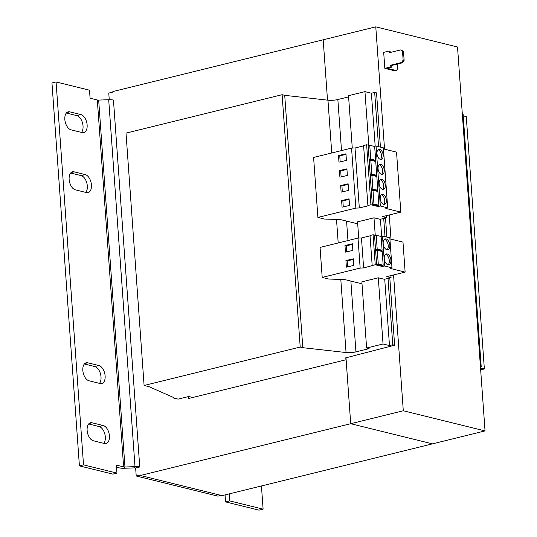 <?xml version="1.0" encoding="UTF-8"?>
<svg xmlns="http://www.w3.org/2000/svg" width="537" height="537" viewBox="0 0 537 537"><rect width="100%" height="100%" fill="white"/><g stroke="black" fill="none" stroke-linecap="round" stroke-linejoin="round"><path stroke-width="0.81" d="M87.128 430.406A9.283 5.31 76.2 0 0 93.351 440.776L104.493 443.522A9.283 5.31 76.2 0 0 106.071 443.542A9.283 5.31 76.2 0 0 109.273 434.581A9.283 5.31 76.2 0 0 103.205 425.526L92.055 422.78A9.283 5.31 76.2 0 0 90.485 422.767A9.283 5.31 76.2 0 0 87.128 430.406M64.843 119.476A9.283 5.31 76.2 0 0 71.059 129.847L82.208 132.592A9.283 5.31 76.2 0 0 83.779 132.605A9.283 5.31 76.2 0 0 86.981 123.651A9.283 5.31 76.2 0 0 80.919 114.596L69.77 111.85A9.283 5.31 76.2 0 0 68.199 111.83A9.283 5.31 76.2 0 0 64.843 119.476M69.139 179.459A9.283 5.31 76.2 0 0 75.361 189.83L86.504 192.582A9.283 5.31 76.2 0 0 88.081 192.595A9.283 5.31 76.2 0 0 91.283 183.634A9.283 5.31 76.2 0 0 85.215 174.585L74.072 171.833A9.283 5.31 76.2 0 0 72.495 171.82A9.283 5.31 76.2 0 0 69.139 179.459M82.832 370.416A9.283 5.31 76.2 0 0 89.048 380.787L100.197 383.539A9.283 5.31 76.2 0 0 101.768 383.552A9.283 5.31 76.2 0 0 104.97 374.591A9.283 5.31 76.2 0 0 98.902 365.543L87.759 362.79A9.283 5.31 76.2 0 0 86.182 362.777A9.283 5.31 76.2 0 0 82.832 370.416M386.392 200.14A5.155 2.947 76.2 0 0 382.062 194.374A5.155 2.947 76.2 0 0 380.203 198.616A5.155 2.947 76.2 0 0 384.526 204.389A5.155 2.947 76.2 0 0 386.392 200.14M383.653 204.375A5.155 2.947 76.2 0 0 384.747 200.549A5.155 2.947 76.2 0 0 381.297 194.783M385.318 185.144A5.155 2.947 76.2 0 0 380.988 179.378A5.155 2.947 76.2 0 0 379.122 183.62A5.155 2.947 76.2 0 0 383.452 189.393A5.155 2.947 76.2 0 0 385.318 185.144M382.579 189.38A5.155 2.947 76.2 0 0 383.673 185.554A5.155 2.947 76.2 0 0 380.216 179.788M383.17 155.153A5.155 2.947 76.2 0 0 378.84 149.38A5.155 2.947 76.2 0 0 376.974 153.629A5.155 2.947 76.2 0 0 381.304 159.395A5.155 2.947 76.2 0 0 383.17 155.153M380.431 159.388A5.155 2.947 76.2 0 0 381.525 155.555A5.155 2.947 76.2 0 0 378.068 149.796M384.244 170.148A5.155 2.947 76.2 0 0 379.914 164.376A5.155 2.947 76.2 0 0 378.048 168.625A5.155 2.947 76.2 0 0 382.378 174.391A5.155 2.947 76.2 0 0 384.244 170.148M381.505 174.384A5.155 2.947 76.2 0 0 382.599 170.551A5.155 2.947 76.2 0 0 379.142 164.792M389.862 245.194A5.571 3.182 76.2 0 0 385.19 238.958A5.571 3.182 76.2 0 0 383.176 243.543A5.571 3.182 76.2 0 0 387.855 249.779A5.571 3.182 76.2 0 0 389.862 245.194M386.982 249.786A5.571 3.182 76.2 0 0 388.224 245.597A5.571 3.182 76.2 0 0 384.418 239.361M390.943 260.19A5.571 3.182 76.2 0 0 386.264 253.961A5.571 3.182 76.2 0 0 384.25 258.539A5.571 3.182 76.2 0 0 388.929 264.775A5.571 3.182 76.2 0 0 390.943 260.19M388.056 264.781A5.571 3.182 76.2 0 0 389.298 260.593A5.571 3.182 76.2 0 0 385.492 254.357M369.255 145.406L366.623 144.762L363.589 145.514L367.885 205.496L368.624 205.678L359.32 207.973L355.856 208.088L317.897 217.431L324.462 219.049L340.424 219.573L356.098 223.439L357.649 223.056M375.249 235.28L373.994 217.814L380.102 219.318L386.761 217.72L382.431 216.653L400.83 212.122L385.834 208.423L387.687 207.826L380.337 206.013L377.92 206.47L370.926 204.751L366.623 144.762M375.752 176.23L375.705 175.545M374.678 161.234L374.625 160.55M370.825 160.281L369.181 160.691L370.168 174.485L375.088 175.7L376.732 175.29L371.812 174.082L370.825 160.281L375.739 161.496L376.732 175.29M369.751 145.285L368.107 145.695L369.094 159.489L374.014 160.697L375.658 160.294L370.738 159.086L369.751 145.285L374.665 146.5L375.658 160.294M358.723 238.059L357.561 221.855L373.994 217.814M390.916 275.609L391.064 277.71L384.405 279.3L378.296 277.797L361.864 281.844L366.61 348.03L369.087 348.641L355.937 351.876A8.25 1.947 -4.1 0 1 346.05 352.534L302.808 347.687L284.724 95.338L282.12 94.7L126.007 133.129L144.097 385.472L149.051 386.694L173.995 397.702L173.169 397.904L173.129 397.32M346.023 358.333L344.922 358.065L394.628 345.217L392.769 344.761L389.479 345.573L383.042 343.982L378.296 277.797M389.479 345.573L384.727 279.227M381.639 236.173L380.424 219.237M375.188 146.192L371.396 93.23L364.952 91.639L348.52 95.687L352.279 148.078M368.798 145.299L364.952 91.639M383.042 343.982L366.61 348.03M361.951 283.039L360.394 283.422L344.727 279.562L328.765 279.039L322.2 277.421L320.052 247.429L358.011 238.086L361.468 237.965L370.053 235.85M348.607 96.882L337.854 99.533A8.25 1.947 -4.1 0 1 327.959 100.191L284.724 95.338M480.662 369.865L484.354 368.959L466.27 116.616L463.23 115.864M484.354 368.959L480.534 368.013M480.44 366.751L481.199 366.563L463.116 114.22L462.323 114.025M481.199 366.563L480.414 366.368M394.628 345.217L389.808 278.005M386.875 237.092L385.506 218.022M380.424 147.111L376.538 92.874L374.678 92.418L371.396 93.23M392.769 344.761L388.016 278.435M385.016 236.636L383.713 218.452M378.565 146.655L374.678 92.418M302.808 347.687L300.21 347.043L282.12 94.7M300.21 347.043L144.097 385.472M173.169 397.904L178.123 399.125L188.809 396.494L192.77 397.474M225.057 494.913L225.56 501.907L259.002 510.15L263.11 509.136L261.445 485.951M103.789 443.347A9.283 5.31 76.2 0 0 104.769 433.782A9.283 5.31 76.2 0 0 99.097 426.539L88.659 423.962M81.503 132.417A9.283 5.31 76.2 0 0 82.483 122.852A9.283 5.31 76.2 0 0 76.811 115.609L66.366 113.032M85.799 192.407A9.283 5.31 76.2 0 0 86.779 182.842A9.283 5.31 76.2 0 0 81.107 175.592L70.669 173.021M99.486 383.364A9.283 5.31 76.2 0 0 100.466 373.799A9.283 5.31 76.2 0 0 94.794 366.549L84.356 363.979M221.076 495.382L217.962 496.148L136.217 475.997L135.646 468.002A2.061 0.483 175.9 0 0 134.29 467.902L124.255 468.251A7.223 1.698 -4.1 0 1 119.503 467.908L116.529 467.177M139.754 466.989L113.455 100.07A7.223 1.698 -4.1 0 0 108.702 99.728L98.667 100.077A2.061 0.483 175.9 0 1 97.311 99.976L90.082 98.197L89.511 90.196L56.07 81.953L51.961 82.966L79.409 465.881L112.851 474.124L116.959 473.11L116.381 465.116L123.611 466.895A2.061 0.483 -4.1 0 0 124.967 466.995L135.002 466.646A7.223 1.698 175.9 0 1 139.754 466.989L135.646 468.002M79.409 465.881L83.517 464.867L116.959 473.11M56.07 81.953L83.517 464.867M225.56 501.907L229.668 500.893L263.11 509.136M229.668 500.893L229.165 493.899M109.246 99.714L108.769 93.082L112.877 92.075L112.844 91.572L323.187 39.792L327.516 100.137L323.187 39.792L375.772 26.85L457.517 47.001L485.039 430.916L222.11 495.638L140.365 475.487L350.708 423.706L432.453 443.857L350.708 423.706L346.123 359.723L188.359 398.555L188.225 396.635M136.217 475.997L140.325 474.99L140.365 475.487M375.772 26.85L384.546 149.179M389.258 214.968L390.996 239.16M393.561 274.957L403.294 410.765L485.039 430.916M390.137 65.333L401.636 62.5L403.139 60.097L404.133 60.339L402.629 62.748L391.124 65.574L390.137 65.333L390.258 67.031L384.834 68.367L395.118 70.904L396.427 70.575L397.528 68.884L397.179 64.084M384.834 68.367L383.687 52.371L389.11 51.035L389.231 52.733L400.736 49.907L401.73 50.149L403.515 51.747L402.522 51.498L400.736 49.907M403.294 410.765L350.708 423.706L345.982 357.803M404.133 60.339L403.515 51.747M391.124 65.574L391.251 67.279L387.143 68.286L396.427 70.575M390.191 52.498L390.104 51.284L389.11 51.035M403.139 60.097L402.522 51.498M390.258 67.031L391.251 67.279M402.629 62.748L401.636 62.5M386.761 217.72L386.613 215.619M370.926 204.751L367.885 205.496M363.609 145.869L355.017 147.984L351.56 148.105L313.601 157.448L317.897 217.431M387.687 207.826L383.384 147.843L376.041 146.03L374.182 146.379M400.83 212.122L396.534 152.132L383.465 148.91M372.973 190.279L371.329 190.682L372.322 204.476L377.236 205.691L378.88 205.288L373.96 204.073L372.973 190.279L377.894 191.487L378.88 205.288M377.92 206.47L377.853 205.537M376.826 191.226L376.779 190.541M371.899 175.284L370.255 175.686L371.248 189.48L376.162 190.695L377.806 190.286L372.886 189.078L371.899 175.284L376.82 176.492L377.806 190.286M355.856 208.088L351.56 148.105M359.32 207.973L355.017 147.984M341.109 192.152L348.54 190.413L348.124 183.802L340.693 185.54L341.109 192.152M342.056 207.181L349.486 205.443L349.07 198.831L341.639 200.563L342.056 207.181M380.337 206.013L376.041 146.03M338.954 162.161L346.392 160.422L345.976 153.81L338.538 155.542L338.954 162.161M339.901 177.183L347.338 175.451L346.922 168.84L339.485 170.571L339.901 177.183M370.168 174.485L371.812 174.082M372.322 204.476L373.96 204.073M371.248 189.48L372.886 189.078M391.064 277.71L386.727 276.636L405.133 272.105L390.137 268.413L391.983 267.815L384.64 266.003L382.216 266.459L375.229 264.734L363.616 267.956L360.159 268.077L322.2 277.421M375.705 235.387L373.074 234.743L370.027 235.495L372.181 265.486M391.983 267.815L389.835 237.824L382.492 236.012L380.632 236.361M405.133 272.105L402.985 242.113L389.916 238.891M377.276 250.262L375.632 250.665L376.618 264.466L381.538 265.674L383.183 265.271L378.263 264.063L377.276 250.262L382.19 251.477L383.183 265.271M375.229 264.734L373.074 234.743M382.216 266.459L382.149 265.526M381.129 251.215L381.075 250.531M376.202 235.266L374.558 235.669L375.544 249.47L380.464 250.678L382.102 250.276L377.189 249.061L376.202 235.266L381.116 236.481L382.102 250.276M363.616 267.956L361.468 237.965M360.159 268.077L358.011 238.086M346.352 267.164L353.789 265.432L353.373 258.821L345.935 260.552L346.352 267.164M345.405 252.135L352.843 250.403L352.426 243.791L344.989 245.523L345.405 252.135M384.64 266.003L382.492 236.012M376.618 264.466L378.263 264.063M375.544 249.47L377.189 249.061M369.094 159.489L370.738 159.086M352.46 244.375L346.231 245.832L346.607 251.86M346.231 245.832L344.989 245.523M353.406 259.405L347.177 260.861L347.553 266.882M347.177 260.861L345.935 260.552M346.956 169.424L340.727 170.88L341.102 176.908M340.727 170.88L339.485 170.571M346.016 154.394L339.78 155.851L340.156 161.879M339.78 155.851L338.538 155.542M349.11 199.415L342.875 200.872L343.257 206.899M342.875 200.872L341.639 200.563M348.164 184.392L341.928 185.842L342.311 191.87M341.928 185.842L340.693 185.54M355.937 351.876L350.862 281.073M347.956 240.556L346.566 221.09M341.512 150.575L337.854 99.533M346.05 352.534L340.807 279.435M338.196 242.959L336.511 219.445M331.745 152.978L327.959 100.191M124.255 468.251L124.967 466.995L98.667 100.077M97.311 99.976L123.611 466.895M134.29 467.902L135.002 466.646L108.702 99.728M94.794 366.549L98.902 365.543M87.759 362.79L84.799 363.522M81.107 175.592L85.215 174.585M74.072 171.833L71.112 172.565M76.811 115.609L80.919 114.596M69.77 111.85L66.81 112.575M99.097 426.539L103.205 425.526M92.055 422.78L89.095 423.505"/></g></svg>
